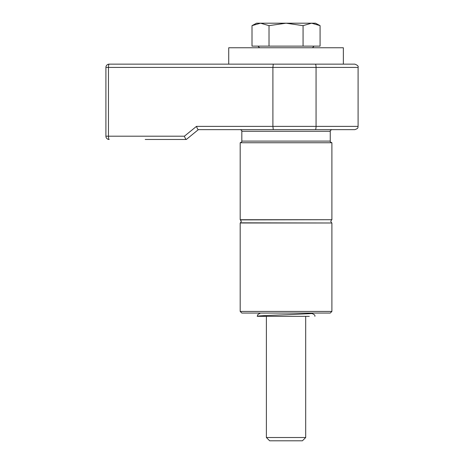 <?xml version="1.0" encoding="UTF-8"?>
<svg xmlns="http://www.w3.org/2000/svg" width="464" height="464" viewBox="0 0 464 464"><rect width="100%" height="100%" fill="white"/><g stroke="black" fill="none" stroke-linecap="round" stroke-linejoin="round"><path stroke-width="0.7" d="M123.917 64.142L145.203 64.142M186.122 139.473L145.203 139.473M331.899 222.993L240.19 222.993L240.19 311.425L331.899 311.425L331.899 222.993L240.491 222.819L241.332 221.357L240.19 219.716L331.899 219.716L331.899 142.75L240.19 142.75L240.19 219.716M331.899 311.425L330.258 313.061L241.825 313.061L240.19 311.425M286.044 129.647L240.19 129.647C241.495 130.135 242.04 130.68 241.825 131.283L241.825 141.108C242.121 141.578 241.576 142.123 240.19 142.75M358.098 126.37L358.098 67.419L316.059 67.419L316.059 126.37L358.098 126.37C357.431 127.38 359.345 128.058 354.821 129.647L198.07 129.647M166.495 139.473L177.956 139.473M315.34 64.142C315.775 64.316 316.019 65.412 316.059 67.419L105.902 67.419A3.277 3.277 0 0 1 109.179 64.142A3.277 3.277 0 0 0 105.902 67.419A3.277 3.277 0 0 1 109.179 64.142L354.821 64.142C357.529 65.157 358.62 66.248 358.098 67.419M105.902 67.419L105.902 136.196A3.277 3.277 0 0 0 109.179 139.473A3.277 3.277 0 0 1 105.902 136.196L184.405 136.196L196.487 126.37L316.059 126.37C316.019 128.377 315.775 129.468 315.34 129.647M273.267 64.142L272.902 67.419L272.902 126.37L273.267 129.647M198.296 129.647C197.774 129.415 197.171 128.325 196.487 126.37M186.267 139.473C185.739 139.235 185.119 138.144 184.405 136.196M286.044 314.772L310.3 313.623L286.044 314.772C270.686 315.3 256.795 315.822 257.218 316.338L309.297 316.338M343.36 64.142L343.36 47.763L228.723 47.763L228.723 64.142M252.004 25.642L260.513 23.2L256.563 23.2L252.004 25.642L252.004 46.127L269.021 46.127L269.021 25.642L286.044 23.2L315.52 23.2L320.079 25.642L320.079 46.127L303.062 46.127L303.062 25.642L311.57 23.2L320.079 25.642M305.695 437.523L302.418 440.8L269.665 440.8L266.388 437.523L305.695 437.523L305.695 316.338M266.388 437.523L266.388 316.338M312.434 47.763L314.07 46.127M259.602 47.763L257.967 46.127M269.021 46.127L303.062 46.127M269.021 25.642L260.513 23.2L286.044 23.2L303.062 25.642M241.825 141.108L330.258 141.108L330.258 131.283L241.825 131.283M331.899 219.716L240.491 219.89M109.179 64.142A3.277 0.719 90 0 0 108.454 67.419L108.454 136.196A3.277 0.719 90 0 0 109.179 139.473M331.598 222.819L330.751 221.357L331.598 219.89M330.258 141.108C329.968 141.578 330.513 142.123 331.899 142.75M330.258 131.283C330.043 130.68 330.588 130.135 331.899 129.647M240.491 222.819L240.19 222.993M198.348 129.647L186.313 139.473M257.218 316.338L257.874 314.499L260.49 313.061M310.375 313.554L312.081 313.554C314.337 314.441 315.265 315.369 314.865 316.338M310.648 313.554L312.081 313.554M312.481 313.061L310.428 313.6"/></g></svg>
